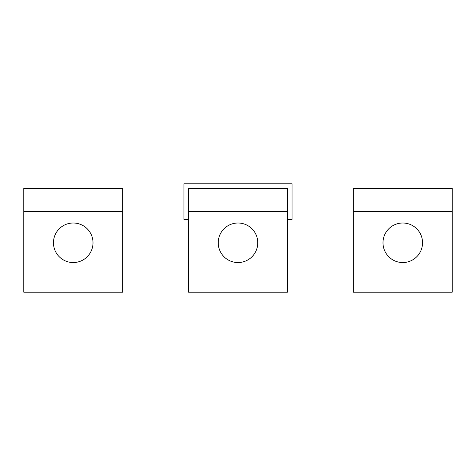 <?xml version="1.0" encoding="UTF-8"?>
<svg xmlns="http://www.w3.org/2000/svg" width="476" height="476" viewBox="0 0 476 476"><rect width="100%" height="100%" fill="white"/><g stroke="black" fill="none" stroke-linecap="round" stroke-linejoin="round"><path stroke-width="0.71" d="M287.433 292.21L188.567 292.21L188.567 188.407L287.433 188.407L287.433 292.21M257.772 242.778A19.772 19.772 0 0 0 238 223.006A19.772 19.772 0 0 0 218.228 242.778A19.772 19.772 0 0 0 238 262.55A19.772 19.772 0 0 0 257.772 242.778M188.567 219.382L183.956 219.382L183.956 183.79L292.044 183.79L292.044 219.382L287.433 219.382M122.659 211.475L122.659 292.21L23.8 292.21L23.8 188.407L122.659 188.407L122.659 211.475L23.8 211.475M93.004 242.778A19.772 19.772 0 0 0 73.233 223.006A19.772 19.772 0 0 0 53.461 242.778A19.772 19.772 0 0 0 73.233 262.55A19.772 19.772 0 0 0 93.004 242.778M452.2 211.475L452.2 292.21L353.341 292.21L353.341 188.407L452.2 188.407L452.2 211.475L353.341 211.475M382.996 242.778A19.772 19.772 0 0 0 402.767 262.55A19.772 19.772 0 0 0 422.539 242.778A19.772 19.772 0 0 0 402.767 223.006A19.772 19.772 0 0 0 382.996 242.778M287.433 211.475L188.567 211.475"/></g></svg>

